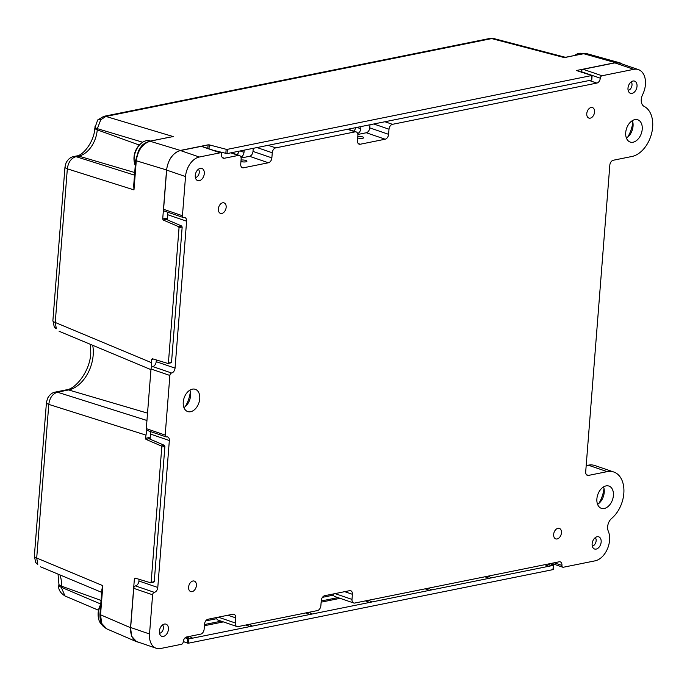 <?xml version="1.0" encoding="UTF-8"?>
<svg xmlns="http://www.w3.org/2000/svg" width="687" height="687" viewBox="0 0 687 687"><rect width="100%" height="100%" fill="white"/><g stroke="black" fill="none" stroke-linecap="round" stroke-linejoin="round"><path stroke-width="1.03" d="M135.27 165.55A15.535 10.288 -71.1 0 1 134.678 163.867A15.535 10.288 -71.1 0 1 141.9 142.759A15.535 10.288 -71.1 0 1 146.237 140.723A15.535 10.288 -71.1 0 1 150.092 140.938L150.393 141.041M195.391 177.572A4.663 3.091 108.9 0 0 195.649 177.529A4.663 3.091 108.9 0 0 197.882 176.001A4.663 3.091 108.9 0 0 199.29 171.887A4.663 3.091 108.9 0 0 198.406 169.242M189.895 390.147A11.756 7.789 -71.1 0 1 190.634 394.347A11.756 7.789 -71.1 0 1 190.582 395.635A11.756 7.789 -71.1 0 1 187.079 404.712A11.756 7.789 -71.1 0 1 183.936 407.58M183.249 402.101A11.756 7.789 -71.1 0 1 195.306 389.306A11.756 7.789 -71.1 0 1 199.745 398.769A11.756 7.789 -71.1 0 1 187.688 411.556A11.756 7.789 -71.1 0 1 183.249 402.101M603.547 486.911A11.756 7.789 -71.1 0 1 604.277 491.102A11.756 7.789 -71.1 0 1 604.225 492.39A11.756 7.789 -71.1 0 1 600.73 501.476A11.756 7.789 -71.1 0 1 597.578 504.344M596.891 498.856A11.756 7.789 -71.1 0 1 608.948 486.07A11.756 7.789 -71.1 0 1 613.397 495.533A11.756 7.789 -71.1 0 1 601.34 508.32A11.756 7.789 -71.1 0 1 596.891 498.856M632.366 120.637A11.756 7.789 -71.1 0 1 633.105 124.828A11.756 7.789 -71.1 0 1 633.053 126.116A11.756 7.789 -71.1 0 1 629.55 135.202A11.756 7.789 -71.1 0 1 626.407 138.061M625.72 132.582A11.756 7.789 -71.1 0 1 637.776 119.787A11.756 7.789 -71.1 0 1 642.225 129.25A11.756 7.789 -71.1 0 1 630.168 142.046A11.756 7.789 -71.1 0 1 625.72 132.582M652.65 127.147A26.621 17.639 108.9 0 0 644.114 106.373A8.871 5.882 108.9 0 1 641.263 99.443A8.871 5.882 108.9 0 1 642.611 94.651A18.635 12.349 108.9 0 0 645.428 84.595A18.635 12.349 108.9 0 0 638.386 69.602A18.635 12.349 108.9 0 0 633.758 69.344L602.01 75.75A2.216 1.468 108.9 0 0 600.283 78.198A4.44 2.937 -71.1 0 1 596.831 83.084L392.457 124.33A4.44 2.937 108.9 0 0 389.005 129.216L388.602 134.326A4.44 2.937 -71.1 0 1 385.158 139.212L360.254 144.236A4.44 2.937 -71.1 0 1 359.146 144.176A4.44 2.937 -71.1 0 1 357.472 140.603L357.875 135.494A4.44 2.937 108.9 0 0 356.201 131.921A4.44 2.937 108.9 0 0 355.102 131.861L275.71 147.885A4.44 2.937 108.9 0 0 272.267 152.772L271.863 157.881A4.44 2.937 -71.1 0 1 268.411 162.767L243.507 167.791A4.44 2.937 -71.1 0 1 242.408 167.731A4.44 2.937 -71.1 0 1 240.733 164.167L241.137 159.049A4.44 2.937 108.9 0 0 239.454 155.485A4.44 2.937 108.9 0 0 238.355 155.425L224.348 158.25A4.44 2.937 -71.1 0 1 223.241 158.19A4.44 2.937 -71.1 0 1 221.566 154.618A2.216 1.468 108.9 0 0 220.733 152.832A2.216 1.468 108.9 0 0 220.175 152.806L199.324 157.014A17.75 11.765 108.9 0 0 185.524 176.559L182.441 215.744A2.216 1.468 108.9 0 0 183.283 217.53A2.216 1.468 108.9 0 0 183.833 217.556A4.44 2.937 -71.1 0 1 184.932 217.616A4.44 2.937 -71.1 0 1 186.606 221.188L175.048 368.129A4.44 2.937 -71.1 0 1 171.595 373.015A2.216 1.468 108.9 0 0 169.878 375.454L165.181 435.086A2.216 1.468 108.9 0 0 166.022 436.872A2.216 1.468 108.9 0 0 166.572 436.898A4.44 2.937 -71.1 0 1 167.671 436.958A4.44 2.937 -71.1 0 1 169.345 440.53L157.787 587.471A4.44 2.937 -71.1 0 1 154.335 592.357A2.216 1.468 108.9 0 0 152.608 594.796L149.526 633.981A17.75 11.765 108.9 0 0 156.232 648.262A17.75 11.765 108.9 0 0 160.638 648.502L181.497 644.294A2.216 1.468 108.9 0 0 183.223 641.856A4.44 2.937 -71.1 0 1 186.666 636.961L200.681 634.135A4.44 2.937 108.9 0 0 204.125 629.249L204.528 624.139A4.44 2.937 -71.1 0 1 207.981 619.253L232.884 614.23A4.44 2.937 -71.1 0 1 233.984 614.29A4.44 2.937 -71.1 0 1 235.658 617.853L235.263 622.972A4.44 2.937 108.9 0 0 236.938 626.535A4.44 2.937 108.9 0 0 238.037 626.596L317.42 610.58A4.44 2.937 108.9 0 0 320.872 605.694L321.276 600.584A4.44 2.937 -71.1 0 1 324.719 595.698L349.623 590.665A4.44 2.937 -71.1 0 1 350.731 590.726A4.44 2.937 -71.1 0 1 352.405 594.298L352.002 599.408A4.44 2.937 108.9 0 0 353.676 602.98A4.44 2.937 108.9 0 0 354.784 603.04L559.158 561.803A4.44 2.937 -71.1 0 1 560.257 561.863A4.44 2.937 -71.1 0 1 561.94 565.427A2.216 1.468 108.9 0 0 562.773 567.213A2.216 1.468 108.9 0 0 563.323 567.247L595.079 560.841A18.635 12.349 108.9 0 0 609.567 540.308A18.635 12.349 108.9 0 0 608.261 531.085A8.871 5.882 108.9 0 1 607.643 526.697A8.871 5.882 108.9 0 1 611.688 518.376A26.621 17.639 108.9 0 0 623.822 493.421A26.621 17.639 108.9 0 0 613.766 472.003A26.621 17.639 108.9 0 0 607.153 471.643L588.476 475.413A4.44 2.937 -71.1 0 1 587.376 475.352A4.44 2.937 -71.1 0 1 585.702 471.78L609.833 165.129A4.44 2.937 -71.1 0 1 613.285 160.243L631.963 156.473A26.621 17.639 108.9 0 0 652.65 127.147M586.183 465.606L588.287 465.185A26.621 17.639 -71.1 0 1 594.899 465.546L613.766 472.003M240.939 161.497A3.547 0.962 4.5 0 0 245.903 161.84A3.547 0.962 4.5 0 0 246.925 161.256A3.547 0.962 4.5 0 0 244.881 160.217A3.547 0.962 4.5 0 0 241.051 160.08M357.687 137.941A3.547 0.962 4.5 0 0 362.642 138.285A3.547 0.962 4.5 0 0 363.663 137.701A3.547 0.962 4.5 0 0 361.62 136.653A3.547 0.962 4.5 0 0 357.798 136.524M586.775 113.613A5.548 3.675 -71.1 0 1 592.46 107.584A5.548 3.675 -71.1 0 1 594.556 112.05A5.548 3.675 -71.1 0 1 588.871 118.078A5.548 3.675 -71.1 0 1 586.775 113.613M553.653 534.409A5.548 3.675 -71.1 0 1 559.347 528.372A5.548 3.675 -71.1 0 1 561.442 532.837A5.548 3.675 -71.1 0 1 555.749 538.874A5.548 3.675 -71.1 0 1 553.653 534.409M188.599 587.119A5.548 3.675 -71.1 0 1 194.292 581.082A5.548 3.675 -71.1 0 1 196.388 585.547A5.548 3.675 -71.1 0 1 190.694 591.576A5.548 3.675 -71.1 0 1 188.599 587.119M218.363 208.917A5.548 3.675 -71.1 0 1 224.056 202.88A5.548 3.675 -71.1 0 1 226.152 207.345A5.548 3.675 -71.1 0 1 220.458 213.374A5.548 3.675 -71.1 0 1 218.363 208.917M592.134 543.829A6.432 4.268 -71.1 0 1 598.729 536.83A6.432 4.268 -71.1 0 1 601.159 542.009A6.432 4.268 -71.1 0 1 594.564 549.007A6.432 4.268 -71.1 0 1 592.134 543.829M627.995 88.116A6.432 4.268 -71.1 0 1 634.59 81.118A6.432 4.268 -71.1 0 1 637.021 86.296A6.432 4.268 -71.1 0 1 630.426 93.295A6.432 4.268 -71.1 0 1 627.995 88.116M159.401 631.147A6.432 4.268 -71.1 0 1 165.996 624.148A6.432 4.268 -71.1 0 1 168.427 629.326A6.432 4.268 -71.1 0 1 161.831 636.325A6.432 4.268 -71.1 0 1 159.401 631.147M195.263 175.434A6.432 4.268 -71.1 0 1 201.866 168.435A6.432 4.268 -71.1 0 1 204.297 173.613A6.432 4.268 -71.1 0 1 197.701 180.612A6.432 4.268 -71.1 0 1 195.263 175.434M581.348 72.315A4.44 2.937 108.9 0 0 581.417 71.74A2.216 1.468 -71.1 0 1 583.143 69.301L614.891 62.886A18.635 12.349 -71.1 0 1 619.519 63.144L638.386 69.602M186.606 221.188L167.74 214.73L167.345 219.831M156.318 359.945L156.181 361.671L175.048 368.129M169.345 440.53L150.479 434.072L150.084 439.173M139.049 579.287L138.92 581.013L157.787 587.471M166.022 436.872L147.155 430.414A2.216 1.468 -71.1 0 1 146.314 428.628L151.011 369.005A2.216 1.468 -71.1 0 1 152.729 366.557A4.44 2.937 108.9 0 0 156.181 361.671M167.74 214.73A4.44 2.937 108.9 0 0 167.139 212.008M183.283 217.53L164.416 211.072A2.216 1.468 -71.1 0 1 163.575 209.286L166.658 170.101A17.75 11.765 -71.1 0 1 180.458 150.556L201.308 146.348A2.216 1.468 -71.1 0 1 201.866 146.374L220.733 152.832M268.411 162.767L249.544 156.31L241.12 158.01M249.544 156.31A4.44 2.937 108.9 0 0 252.996 151.423L271.863 157.881M253.237 148.323L252.996 151.423M385.158 139.212L366.291 132.754L357.858 134.454M366.291 132.754A4.44 2.937 108.9 0 0 369.735 127.868L388.602 134.326M369.984 124.759L369.735 127.868M353.676 602.98L334.809 596.522A4.44 2.937 -71.1 0 1 333.152 593.997M236.938 626.535L218.071 620.086A4.44 2.937 -71.1 0 1 216.405 617.553M156.232 648.262L137.366 641.804A17.75 11.765 -71.1 0 1 130.659 627.523L133.742 588.338A2.216 1.468 -71.1 0 1 135.468 585.899A4.44 2.937 108.9 0 0 138.92 581.013M150.479 434.072A4.44 2.937 108.9 0 0 149.878 431.35M190.359 391.71A25.453 16.866 -71.1 0 1 185.25 406.627M604.002 488.466A25.453 16.866 -71.1 0 1 598.892 503.391M632.83 122.192A25.453 16.866 -71.1 0 1 627.72 137.117M237.041 154.661A4.44 2.937 108.9 0 0 238.887 151.217M353.788 131.097A4.44 2.937 108.9 0 0 355.634 127.662M360.915 126.588L360.752 128.744A4.44 2.937 -71.1 0 1 357.652 133.527M244.177 150.152L244.005 152.299A4.44 2.937 -71.1 0 1 240.914 157.091M574.641 55.424A15.535 10.288 -71.1 0 1 578.969 53.406A15.535 10.288 -71.1 0 1 582.825 53.612L583.117 53.715M628.116 90.255A4.663 3.091 108.9 0 0 628.382 90.212A4.663 3.091 108.9 0 0 630.614 88.683A4.663 3.091 108.9 0 0 632.023 84.57A4.663 3.091 108.9 0 0 631.13 81.925M142.673 142.226L97.339 128.667L100.783 119.736A8.871 3.341 -140 0 0 97.691 120.01L94.84 127.971A8.871 2.396 4.5 0 0 97.245 129.852A23.83 15.792 -71.1 0 1 78.722 156.095L75.999 156.645L134.515 175.142M139.315 145.069L97.245 129.852L97.339 128.667A8.871 2.396 -175.5 0 1 94.926 126.794M54.273 326.986L56.351 328.738A8.871 5.745 150.2 0 1 54.273 326.986L52.89 320.606A8.871 2.396 4.5 0 0 55.243 322.469L151.398 362.642L151.81 367.116M35.733 562.541L37.811 564.302A8.871 5.745 150.2 0 1 35.733 562.541L34.35 556.169A8.871 2.396 4.5 0 0 36.703 558.033L102.827 585.659L101.908 589.429L99.95 614.324C100.001 625.256 102.792 626.089 106.657 628.828L101.685 623.392L100.534 614.788L130.539 627.712L131.706 636.325L136.679 641.761L138.989 642.362M185.086 637.828L188.856 638.91L188.521 643.178L552.975 569.626L553.31 565.367L551.257 565.779L547.883 564.079M553.336 564.997L550.132 563.623M227.045 153.605L591.507 80.061L591.859 75.501L227.388 149.345L227.045 153.605L213.202 150.255M136.052 578.377L134.394 578.712L135.038 578.068L150.513 582.765L154.266 581.494L164.897 446.395L161.788 447.031L161.273 445.966L164.391 445.339L164.897 446.395M154.266 581.494L153.63 582.138L154.266 581.494M153.313 359.035L151.664 359.37L152.299 358.726L167.774 363.423L171.535 362.152L182.167 227.062L179.049 227.689L178.543 226.624L181.651 225.997L182.167 227.062M171.535 362.152L170.891 362.796L171.535 362.152M149.07 438.735L149.156 437.559L149.07 438.735L145.953 439.371L145.446 438.306L149.156 437.559L149.07 438.735L164.391 445.339M622.31 64.097A18.789 12.452 108.9 0 0 619.58 62.766A18.789 12.452 108.9 0 0 615.372 62.646L576.41 70.512L591.859 75.501M169.792 137.125L150.049 141.239L180.346 150.436L208.067 144.837L209.295 144.88L208.985 148.813M225.825 153.562L226.16 149.294L209.295 144.88M226.16 149.294L227.388 149.345M150.513 582.765L151.157 582.121L161.788 447.031M145.953 439.371L161.273 445.966M146.846 430.242L145.446 438.306M135.038 578.068L134.394 578.712L130.539 627.712M167.774 363.423L168.418 362.788L179.049 227.689M163.214 220.029L162.707 218.964L166.426 218.217L166.331 219.402L163.214 220.029L178.543 226.624M162.707 218.964L166.563 169.964L136.266 160.767L133.974 189.895L133.896 182.965M152.299 358.726L151.664 359.37L151.398 362.642M188.521 643.178L187.302 643.058L187.637 638.798M183.257 641.529L187.302 643.058M166.331 219.393L166.426 218.217L166.331 219.402L181.651 225.997M186.194 637.107L190.127 638.652L188.856 638.91M544.817 564.697L548.767 566.286L551.257 565.779M545.392 564.577L548.767 566.286L491.488 577.844L488.174 576.127M484.979 576.771L488.998 578.342L491.488 577.844M485.563 576.651L488.998 578.342L431.711 589.901L428.396 588.184M425.21 588.828L429.22 590.408L431.711 589.901M425.785 588.716L429.22 590.408L371.942 601.967L368.627 600.249M365.432 600.893L369.451 602.465L371.942 601.967M366.016 600.773L369.451 602.465L312.164 614.023L308.849 612.306M305.663 612.95L309.674 614.53L312.164 614.023M306.247 612.838L309.674 614.53L252.395 626.089L249.08 624.371M245.886 625.015L249.905 626.596L252.395 626.089M246.47 624.895L249.905 626.596L192.618 638.154L189.311 636.428M186.701 636.961L190.127 638.652L192.618 638.154M205.714 620.902L216.688 618.686M322.452 597.346L333.435 595.122M180.346 150.436C172.755 153.029 168.16 159.539 166.563 169.964M150.049 141.239C142.424 143.823 137.829 150.333 136.266 160.767A2.216 0.601 4.5 0 1 135.683 160.303L138.576 150.487C141.582 146.606 140.732 144.528 149.508 141.213A2.216 1.546 78.6 0 1 150.049 141.239M215.795 151.149L218.226 151.569M145.704 435.026L48.794 404.394A8.871 2.396 -175.5 0 1 46.441 402.539L34.35 556.169M90.529 344.393L90.77 353.281C90.066 370.671 76.068 388.902 66.416 389.838L55.261 392.097A8.871 6.2 78.6 0 1 57.459 392.208L146.958 420.496M101.041 600.429L61.341 586.063A8.871 2.396 -175.5 0 1 58.936 584.19L58.842 585.367A8.871 2.396 4.5 0 0 61.246 587.248L100.757 604.036M133.725 185.155L133.974 189.895L67.335 168.839A8.871 2.396 -175.5 0 1 64.982 166.975L52.89 320.606M134.721 172.54L78.722 156.095A8.871 6.2 78.6 0 0 76.523 155.983L73.792 156.533A8.871 6.2 78.6 0 1 75.999 156.645C71.113 158.216 68.219 162.287 67.335 168.839L55.243 322.469L56.351 328.738M583.177 53.706L587.479 53.835A16.849 11.164 108.9 0 0 583.71 53.732A2.216 1.546 -101.4 0 0 583.177 53.706L564.413 57.622L491.703 38.592A8.871 6.2 -101.4 0 0 489.556 38.498L103.746 116.352A8.871 6.2 78.6 0 1 105.892 116.447L173.201 136.567L149.508 141.213M615.372 62.646L583.71 53.732L565.375 57.296M100.783 119.736L105.892 116.447L491.703 38.592L494.039 38.618L565.384 57.296M98.516 610.245L64.99 595.99L61.246 587.248L61.341 586.063A23.83 15.792 -71.1 0 0 59.932 574.916M101.813 590.622L102.827 585.659L100.534 614.788A2.216 0.601 -175.5 0 1 99.95 614.324M37.811 564.302L36.703 558.033L48.794 404.394C49.679 397.842 52.573 393.78 57.459 392.208L68.623 389.95L147.533 413.136M102.26 625.033A15.535 10.288 -71.1 0 1 98.808 619.58A15.535 10.288 -71.1 0 1 100.671 605.127M159.521 633.285A4.663 3.091 108.9 0 0 159.788 633.251A4.663 3.091 108.9 0 0 162.02 631.714A4.663 3.091 108.9 0 0 163.429 627.609A4.663 3.091 108.9 0 0 162.536 624.955M592.254 545.967A4.663 3.091 108.9 0 0 592.512 545.933A4.663 3.091 108.9 0 0 594.753 544.396A4.663 3.091 108.9 0 0 596.153 540.291A4.663 3.091 108.9 0 0 595.268 537.638M607.153 471.643L588.287 465.185M633.758 69.344L614.891 62.886M222.339 157.563L224.348 158.25M238.355 155.425L230.823 152.84M355.102 131.861L347.562 129.285M268.179 145.309L275.71 147.885M596.831 83.084L589.3 80.508M384.926 121.745L392.457 124.33M583.143 69.301L602.01 75.75M220.175 152.806L201.308 146.348M180.458 150.556L199.324 157.014M163.575 209.286L182.441 215.744M185.524 176.559L166.658 170.101M152.608 594.796L133.742 588.338M130.659 627.523L149.526 633.981M218.311 617.166L235.263 622.972M235.658 617.853L227.955 615.217M358.245 143.549L360.254 144.236M389.005 129.216L373.771 123.995M241.498 167.104L243.507 167.791M272.267 152.772L257.024 147.559M352.405 594.298L344.702 591.662M335.05 593.611L352.002 599.408M586.466 474.726L588.476 475.413M169.878 375.454L151.011 369.005M146.314 428.628L165.181 435.086M561.94 565.427L554.229 562.79M154.335 592.357L135.468 585.899M581.417 71.74L600.283 78.198M152.729 366.557L171.595 373.015M240.115 150.968L244.005 152.299M356.862 127.413L360.752 128.744M92.702 345.303A31.593 20.936 -71.1 0 1 93.174 355.153A31.593 20.936 -71.1 0 1 68.623 389.95A8.871 6.2 78.6 0 0 66.416 389.838M207.792 148.409L208.067 144.837M204.503 624.535L221.223 621.16M321.241 600.979L337.97 597.604M340.108 598.334L321.147 602.164M223.369 621.898L204.408 625.72M141.9 142.759A19.76 19.76 0 0 0 134.678 163.867M199.29 171.887L199.29 171.063M197.882 176.001L197.298 176.748M356.201 131.921L348.146 129.173M239.454 155.485L231.407 152.729M562.773 567.213L551.481 563.349M632.023 84.57L632.014 83.745M630.614 88.683L630.022 89.43M136.679 641.761L106.648 628.828M587.479 53.835L619.58 62.766M58.936 584.19L58.034 574.117M76.523 155.983C83.17 155.58 94.377 141.445 94.84 127.971M489.556 38.498L494.039 38.618M58.842 585.367C58.069 589.214 60.121 592.752 64.99 595.99M40.55 566.818L101.676 592.357M46.441 402.539L47.523 398.4C49.524 394.733 52.109 392.629 55.261 392.097M59.091 331.254L150.96 369.64M64.982 166.975L66.064 162.845C68.065 159.169 70.641 157.065 73.792 156.533M97.691 120.01L103.746 116.352M133.725 185.198L135.683 160.303M591.765 79.924L592.1 75.664M167.98 363.432L171.097 362.805M150.719 582.774L153.836 582.147M553.233 569.471L553.567 565.212M100.723 604.457A19.76 19.76 0 0 0 98.808 619.58M163.429 627.609L163.42 626.784M162.02 631.714L161.428 632.469M596.153 540.291L596.153 539.467M594.753 544.396L594.161 545.143"/></g></svg>
